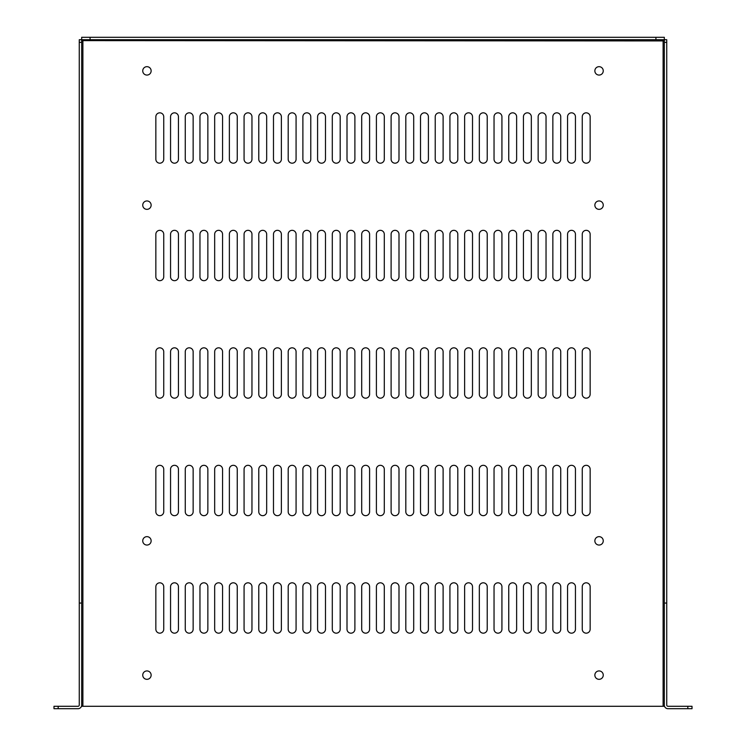 <?xml version="1.0" encoding="UTF-8"?>
<svg xmlns="http://www.w3.org/2000/svg" width="746" height="746" viewBox="0 0 746 746"><rect width="100%" height="100%" fill="white"/><g stroke="black" fill="none" stroke-linecap="round" stroke-linejoin="round"><path stroke-width="1.12" d="M81.473 706.285L664.527 706.285M151.14 540.85A4.196 4.196 0 0 1 144.845 544.487A4.196 4.196 0 0 1 144.845 537.213A4.196 4.196 0 0 1 151.14 540.85M603.253 205.15A4.196 4.196 0 0 1 596.959 208.787A4.196 4.196 0 0 1 596.959 201.513A4.196 4.196 0 0 1 603.253 205.15M603.253 540.85A4.196 4.196 0 0 1 596.959 544.487A4.196 4.196 0 0 1 596.959 537.213A4.196 4.196 0 0 1 603.253 540.85M151.14 205.15A4.196 4.196 0 0 1 144.845 208.787A4.196 4.196 0 0 1 144.845 201.513A4.196 4.196 0 0 1 151.14 205.15M163.738 629.223A3.944 3.944 0 0 1 159.793 633.168A3.944 3.944 0 0 1 155.849 629.223L155.849 586.757A3.944 3.944 0 0 1 159.793 582.812A3.944 3.944 0 0 1 163.738 586.757L163.738 629.223M163.738 511.728A3.944 3.944 0 0 1 159.793 515.673A3.944 3.944 0 0 1 155.849 511.728L155.849 469.262A3.944 3.944 0 0 1 159.793 465.317A3.944 3.944 0 0 1 163.738 469.262L163.738 511.728M163.738 394.233A3.944 3.944 0 0 1 159.793 398.178A3.944 3.944 0 0 1 155.849 394.233L155.849 351.767A3.944 3.944 0 0 1 159.793 347.822A3.944 3.944 0 0 1 163.738 351.767L163.738 394.233M163.738 276.738A3.944 3.944 0 0 1 159.793 280.683A3.944 3.944 0 0 1 155.849 276.738L155.849 234.272A3.944 3.944 0 0 1 159.793 230.327A3.944 3.944 0 0 1 163.738 234.272L163.738 276.738M163.738 159.243A3.944 3.944 0 0 1 159.793 163.188A3.944 3.944 0 0 1 155.849 159.243L155.849 116.777A3.944 3.944 0 0 1 159.793 112.832A3.944 3.944 0 0 1 163.738 116.777L163.738 159.243M178.443 629.223A3.944 3.944 0 0 1 174.499 633.168A3.944 3.944 0 0 1 170.554 629.223L170.554 586.757A3.944 3.944 0 0 1 174.499 582.812A3.944 3.944 0 0 1 178.443 586.757L178.443 629.223M178.443 511.728A3.944 3.944 0 0 1 174.499 515.673A3.944 3.944 0 0 1 170.554 511.728L170.554 469.262A3.944 3.944 0 0 1 174.499 465.317A3.944 3.944 0 0 1 178.443 469.262L178.443 511.728M178.443 394.233A3.944 3.944 0 0 1 174.499 398.178A3.944 3.944 0 0 1 170.554 394.233L170.554 351.767A3.944 3.944 0 0 1 174.499 347.822A3.944 3.944 0 0 1 178.443 351.767L178.443 394.233M178.443 276.738A3.944 3.944 0 0 1 174.499 280.683A3.944 3.944 0 0 1 170.554 276.738L170.554 234.272A3.944 3.944 0 0 1 174.499 230.327A3.944 3.944 0 0 1 178.443 234.272L178.443 276.738M178.443 159.243A3.944 3.944 0 0 1 174.499 163.188A3.944 3.944 0 0 1 170.554 159.243L170.554 116.777A3.944 3.944 0 0 1 174.499 112.832A3.944 3.944 0 0 1 178.443 116.777L178.443 159.243M193.149 629.223A3.944 3.944 0 0 1 189.204 633.168A3.944 3.944 0 0 1 185.26 629.223L185.26 586.757A3.944 3.944 0 0 1 189.204 582.812A3.944 3.944 0 0 1 193.149 586.757L193.149 629.223M193.149 511.728A3.944 3.944 0 0 1 189.204 515.673A3.944 3.944 0 0 1 185.26 511.728L185.26 469.262A3.944 3.944 0 0 1 189.204 465.317A3.944 3.944 0 0 1 193.149 469.262L193.149 511.728M193.149 394.233A3.944 3.944 0 0 1 189.204 398.178A3.944 3.944 0 0 1 185.26 394.233L185.26 351.767A3.944 3.944 0 0 1 189.204 347.822A3.944 3.944 0 0 1 193.149 351.767L193.149 394.233M193.149 276.738A3.944 3.944 0 0 1 189.204 280.683A3.944 3.944 0 0 1 185.26 276.738L185.26 234.272A3.944 3.944 0 0 1 189.204 230.327A3.944 3.944 0 0 1 193.149 234.272L193.149 276.738M193.149 159.243A3.944 3.944 0 0 1 189.204 163.188A3.944 3.944 0 0 1 185.26 159.243L185.26 116.777A3.944 3.944 0 0 1 189.204 112.832A3.944 3.944 0 0 1 193.149 116.777L193.149 159.243M207.854 629.223A3.944 3.944 0 0 1 203.91 633.168A3.944 3.944 0 0 1 199.965 629.223L199.965 586.757A3.944 3.944 0 0 1 203.91 582.812A3.944 3.944 0 0 1 207.854 586.757L207.854 629.223M207.854 511.728A3.944 3.944 0 0 1 203.91 515.673A3.944 3.944 0 0 1 199.965 511.728L199.965 469.262A3.944 3.944 0 0 1 203.91 465.317A3.944 3.944 0 0 1 207.854 469.262L207.854 511.728M207.854 394.233A3.944 3.944 0 0 1 203.91 398.178A3.944 3.944 0 0 1 199.965 394.233L199.965 351.767A3.944 3.944 0 0 1 203.91 347.822A3.944 3.944 0 0 1 207.854 351.767L207.854 394.233M207.854 276.738A3.944 3.944 0 0 1 203.91 280.683A3.944 3.944 0 0 1 199.965 276.738L199.965 234.272A3.944 3.944 0 0 1 203.91 230.327A3.944 3.944 0 0 1 207.854 234.272L207.854 276.738M207.854 159.243A3.944 3.944 0 0 1 203.91 163.188A3.944 3.944 0 0 1 199.965 159.243L199.965 116.777A3.944 3.944 0 0 1 203.91 112.832A3.944 3.944 0 0 1 207.854 116.777L207.854 159.243M222.56 629.223A3.944 3.944 0 0 1 218.615 633.168A3.944 3.944 0 0 1 214.671 629.223L214.671 586.757A3.944 3.944 0 0 1 218.615 582.812A3.944 3.944 0 0 1 222.56 586.757L222.56 629.223M222.56 511.728A3.944 3.944 0 0 1 218.615 515.673A3.944 3.944 0 0 1 214.671 511.728L214.671 469.262A3.944 3.944 0 0 1 218.615 465.317A3.944 3.944 0 0 1 222.56 469.262L222.56 511.728M222.56 394.233A3.944 3.944 0 0 1 218.615 398.178A3.944 3.944 0 0 1 214.671 394.233L214.671 351.767A3.944 3.944 0 0 1 218.615 347.822A3.944 3.944 0 0 1 222.56 351.767L222.56 394.233M222.56 276.738A3.944 3.944 0 0 1 218.615 280.683A3.944 3.944 0 0 1 214.671 276.738L214.671 234.272A3.944 3.944 0 0 1 218.615 230.327A3.944 3.944 0 0 1 222.56 234.272L222.56 276.738M222.56 159.243A3.944 3.944 0 0 1 218.615 163.188A3.944 3.944 0 0 1 214.671 159.243L214.671 116.777A3.944 3.944 0 0 1 218.615 112.832A3.944 3.944 0 0 1 222.56 116.777L222.56 159.243M237.256 629.223A3.944 3.944 0 0 1 233.311 633.168A3.944 3.944 0 0 1 229.367 629.223L229.367 586.757A3.944 3.944 0 0 1 233.311 582.812A3.944 3.944 0 0 1 237.256 586.757L237.256 629.223M237.256 511.728A3.944 3.944 0 0 1 233.311 515.673A3.944 3.944 0 0 1 229.367 511.728L229.367 469.262A3.944 3.944 0 0 1 233.311 465.317A3.944 3.944 0 0 1 237.256 469.262L237.256 511.728M237.256 394.233A3.944 3.944 0 0 1 233.311 398.178A3.944 3.944 0 0 1 229.367 394.233L229.367 351.767A3.944 3.944 0 0 1 233.311 347.822A3.944 3.944 0 0 1 237.256 351.767L237.256 394.233M237.256 276.738A3.944 3.944 0 0 1 233.311 280.683A3.944 3.944 0 0 1 229.367 276.738L229.367 234.272A3.944 3.944 0 0 1 233.311 230.327A3.944 3.944 0 0 1 237.256 234.272L237.256 276.738M237.256 159.243A3.944 3.944 0 0 1 233.311 163.188A3.944 3.944 0 0 1 229.367 159.243L229.367 116.777A3.944 3.944 0 0 1 233.311 112.832A3.944 3.944 0 0 1 237.256 116.777L237.256 159.243M251.962 629.223A3.944 3.944 0 0 1 248.017 633.168A3.944 3.944 0 0 1 244.073 629.223L244.073 586.757A3.944 3.944 0 0 1 248.017 582.812A3.944 3.944 0 0 1 251.962 586.757L251.962 629.223M251.962 511.728A3.944 3.944 0 0 1 248.017 515.673A3.944 3.944 0 0 1 244.073 511.728L244.073 469.262A3.944 3.944 0 0 1 248.017 465.317A3.944 3.944 0 0 1 251.962 469.262L251.962 511.728M251.962 394.233A3.944 3.944 0 0 1 248.017 398.178A3.944 3.944 0 0 1 244.073 394.233L244.073 351.767A3.944 3.944 0 0 1 248.017 347.822A3.944 3.944 0 0 1 251.962 351.767L251.962 394.233M251.962 276.738A3.944 3.944 0 0 1 248.017 280.683A3.944 3.944 0 0 1 244.073 276.738L244.073 234.272A3.944 3.944 0 0 1 248.017 230.327A3.944 3.944 0 0 1 251.962 234.272L251.962 276.738M251.962 159.243A3.944 3.944 0 0 1 248.017 163.188A3.944 3.944 0 0 1 244.073 159.243L244.073 116.777A3.944 3.944 0 0 1 248.017 112.832A3.944 3.944 0 0 1 251.962 116.777L251.962 159.243M266.667 629.223A3.944 3.944 0 0 1 262.723 633.168A3.944 3.944 0 0 1 258.778 629.223L258.778 586.757A3.944 3.944 0 0 1 262.723 582.812A3.944 3.944 0 0 1 266.667 586.757L266.667 629.223M266.667 511.728A3.944 3.944 0 0 1 262.723 515.673A3.944 3.944 0 0 1 258.778 511.728L258.778 469.262A3.944 3.944 0 0 1 262.723 465.317A3.944 3.944 0 0 1 266.667 469.262L266.667 511.728M266.667 394.233A3.944 3.944 0 0 1 262.723 398.178A3.944 3.944 0 0 1 258.778 394.233L258.778 351.767A3.944 3.944 0 0 1 262.723 347.822A3.944 3.944 0 0 1 266.667 351.767L266.667 394.233M266.667 276.738A3.944 3.944 0 0 1 262.723 280.683A3.944 3.944 0 0 1 258.778 276.738L258.778 234.272A3.944 3.944 0 0 1 262.723 230.327A3.944 3.944 0 0 1 266.667 234.272L266.667 276.738M266.667 159.243A3.944 3.944 0 0 1 262.723 163.188A3.944 3.944 0 0 1 258.778 159.243L258.778 116.777A3.944 3.944 0 0 1 262.723 112.832A3.944 3.944 0 0 1 266.667 116.777L266.667 159.243M281.373 629.223A3.944 3.944 0 0 1 277.428 633.168A3.944 3.944 0 0 1 273.484 629.223L273.484 586.757A3.944 3.944 0 0 1 277.428 582.812A3.944 3.944 0 0 1 281.373 586.757L281.373 629.223M281.373 511.728A3.944 3.944 0 0 1 277.428 515.673A3.944 3.944 0 0 1 273.484 511.728L273.484 469.262A3.944 3.944 0 0 1 277.428 465.317A3.944 3.944 0 0 1 281.373 469.262L281.373 511.728M281.373 394.233A3.944 3.944 0 0 1 277.428 398.178A3.944 3.944 0 0 1 273.484 394.233L273.484 351.767A3.944 3.944 0 0 1 277.428 347.822A3.944 3.944 0 0 1 281.373 351.767L281.373 394.233M281.373 276.738A3.944 3.944 0 0 1 277.428 280.683A3.944 3.944 0 0 1 273.484 276.738L273.484 234.272A3.944 3.944 0 0 1 277.428 230.327A3.944 3.944 0 0 1 281.373 234.272L281.373 276.738M281.373 159.243A3.944 3.944 0 0 1 277.428 163.188A3.944 3.944 0 0 1 273.484 159.243L273.484 116.777A3.944 3.944 0 0 1 277.428 112.832A3.944 3.944 0 0 1 281.373 116.777L281.373 159.243M296.078 629.223A3.944 3.944 0 0 1 292.134 633.168A3.944 3.944 0 0 1 288.189 629.223L288.189 586.757A3.944 3.944 0 0 1 292.134 582.812A3.944 3.944 0 0 1 296.078 586.757L296.078 629.223M296.078 511.728A3.944 3.944 0 0 1 292.134 515.673A3.944 3.944 0 0 1 288.189 511.728L288.189 469.262A3.944 3.944 0 0 1 292.134 465.317A3.944 3.944 0 0 1 296.078 469.262L296.078 511.728M296.078 394.233A3.944 3.944 0 0 1 292.134 398.178A3.944 3.944 0 0 1 288.189 394.233L288.189 351.767A3.944 3.944 0 0 1 292.134 347.822A3.944 3.944 0 0 1 296.078 351.767L296.078 394.233M296.078 276.738A3.944 3.944 0 0 1 292.134 280.683A3.944 3.944 0 0 1 288.189 276.738L288.189 234.272A3.944 3.944 0 0 1 292.134 230.327A3.944 3.944 0 0 1 296.078 234.272L296.078 276.738M296.078 159.243A3.944 3.944 0 0 1 292.134 163.188A3.944 3.944 0 0 1 288.189 159.243L288.189 116.777A3.944 3.944 0 0 1 292.134 112.832A3.944 3.944 0 0 1 296.078 116.777L296.078 159.243M310.774 629.223A3.944 3.944 0 0 1 306.83 633.168A3.944 3.944 0 0 1 302.885 629.223L302.885 586.757A3.944 3.944 0 0 1 306.83 582.812A3.944 3.944 0 0 1 310.774 586.757L310.774 629.223M310.774 511.728A3.944 3.944 0 0 1 306.83 515.673A3.944 3.944 0 0 1 302.885 511.728L302.885 469.262A3.944 3.944 0 0 1 306.83 465.317A3.944 3.944 0 0 1 310.774 469.262L310.774 511.728M310.774 394.233A3.944 3.944 0 0 1 306.83 398.178A3.944 3.944 0 0 1 302.885 394.233L302.885 351.767A3.944 3.944 0 0 1 306.83 347.822A3.944 3.944 0 0 1 310.774 351.767L310.774 394.233M310.774 276.738A3.944 3.944 0 0 1 306.83 280.683A3.944 3.944 0 0 1 302.885 276.738L302.885 234.272A3.944 3.944 0 0 1 306.83 230.327A3.944 3.944 0 0 1 310.774 234.272L310.774 276.738M310.774 159.243A3.944 3.944 0 0 1 306.83 163.188A3.944 3.944 0 0 1 302.885 159.243L302.885 116.777A3.944 3.944 0 0 1 306.83 112.832A3.944 3.944 0 0 1 310.774 116.777L310.774 159.243M325.48 629.223A3.944 3.944 0 0 1 321.535 633.168A3.944 3.944 0 0 1 317.591 629.223L317.591 586.757A3.944 3.944 0 0 1 321.535 582.812A3.944 3.944 0 0 1 325.48 586.757L325.48 629.223M325.48 511.728A3.944 3.944 0 0 1 321.535 515.673A3.944 3.944 0 0 1 317.591 511.728L317.591 469.262A3.944 3.944 0 0 1 321.535 465.317A3.944 3.944 0 0 1 325.48 469.262L325.48 511.728M325.48 394.233A3.944 3.944 0 0 1 321.535 398.178A3.944 3.944 0 0 1 317.591 394.233L317.591 351.767A3.944 3.944 0 0 1 321.535 347.822A3.944 3.944 0 0 1 325.48 351.767L325.48 394.233M325.48 276.738A3.944 3.944 0 0 1 321.535 280.683A3.944 3.944 0 0 1 317.591 276.738L317.591 234.272A3.944 3.944 0 0 1 321.535 230.327A3.944 3.944 0 0 1 325.48 234.272L325.48 276.738M325.48 159.243A3.944 3.944 0 0 1 321.535 163.188A3.944 3.944 0 0 1 317.591 159.243L317.591 116.777A3.944 3.944 0 0 1 321.535 112.832A3.944 3.944 0 0 1 325.48 116.777L325.48 159.243M340.185 629.223A3.944 3.944 0 0 1 336.241 633.168A3.944 3.944 0 0 1 332.296 629.223L332.296 586.757A3.944 3.944 0 0 1 336.241 582.812A3.944 3.944 0 0 1 340.185 586.757L340.185 629.223M340.185 511.728A3.944 3.944 0 0 1 336.241 515.673A3.944 3.944 0 0 1 332.296 511.728L332.296 469.262A3.944 3.944 0 0 1 336.241 465.317A3.944 3.944 0 0 1 340.185 469.262L340.185 511.728M340.185 394.233A3.944 3.944 0 0 1 336.241 398.178A3.944 3.944 0 0 1 332.296 394.233L332.296 351.767A3.944 3.944 0 0 1 336.241 347.822A3.944 3.944 0 0 1 340.185 351.767L340.185 394.233M340.185 276.738A3.944 3.944 0 0 1 336.241 280.683A3.944 3.944 0 0 1 332.296 276.738L332.296 234.272A3.944 3.944 0 0 1 336.241 230.327A3.944 3.944 0 0 1 340.185 234.272L340.185 276.738M340.185 159.243A3.944 3.944 0 0 1 336.241 163.188A3.944 3.944 0 0 1 332.296 159.243L332.296 116.777A3.944 3.944 0 0 1 336.241 112.832A3.944 3.944 0 0 1 340.185 116.777L340.185 159.243M354.891 629.223A3.944 3.944 0 0 1 350.946 633.168A3.944 3.944 0 0 1 347.002 629.223L347.002 586.757A3.944 3.944 0 0 1 350.946 582.812A3.944 3.944 0 0 1 354.891 586.757L354.891 629.223M354.891 511.728A3.944 3.944 0 0 1 350.946 515.673A3.944 3.944 0 0 1 347.002 511.728L347.002 469.262A3.944 3.944 0 0 1 350.946 465.317A3.944 3.944 0 0 1 354.891 469.262L354.891 511.728M354.891 394.233A3.944 3.944 0 0 1 350.946 398.178A3.944 3.944 0 0 1 347.002 394.233L347.002 351.767A3.944 3.944 0 0 1 350.946 347.822A3.944 3.944 0 0 1 354.891 351.767L354.891 394.233M354.891 276.738A3.944 3.944 0 0 1 350.946 280.683A3.944 3.944 0 0 1 347.002 276.738L347.002 234.272A3.944 3.944 0 0 1 350.946 230.327A3.944 3.944 0 0 1 354.891 234.272L354.891 276.738M354.891 159.243A3.944 3.944 0 0 1 350.946 163.188A3.944 3.944 0 0 1 347.002 159.243L347.002 116.777A3.944 3.944 0 0 1 350.946 112.832A3.944 3.944 0 0 1 354.891 116.777L354.891 159.243M369.596 629.223A3.944 3.944 0 0 1 365.652 633.168A3.944 3.944 0 0 1 361.707 629.223L361.707 586.757A3.944 3.944 0 0 1 365.652 582.812A3.944 3.944 0 0 1 369.596 586.757L369.596 629.223M369.596 511.728A3.944 3.944 0 0 1 365.652 515.673A3.944 3.944 0 0 1 361.707 511.728L361.707 469.262A3.944 3.944 0 0 1 365.652 465.317A3.944 3.944 0 0 1 369.596 469.262L369.596 511.728M369.596 394.233A3.944 3.944 0 0 1 365.652 398.178A3.944 3.944 0 0 1 361.707 394.233L361.707 351.767A3.944 3.944 0 0 1 365.652 347.822A3.944 3.944 0 0 1 369.596 351.767L369.596 394.233M369.596 276.738A3.944 3.944 0 0 1 365.652 280.683A3.944 3.944 0 0 1 361.707 276.738L361.707 234.272A3.944 3.944 0 0 1 365.652 230.327A3.944 3.944 0 0 1 369.596 234.272L369.596 276.738M369.596 159.243A3.944 3.944 0 0 1 365.652 163.188A3.944 3.944 0 0 1 361.707 159.243L361.707 116.777A3.944 3.944 0 0 1 365.652 112.832A3.944 3.944 0 0 1 369.596 116.777L369.596 159.243M384.293 629.223A3.944 3.944 0 0 1 380.348 633.168A3.944 3.944 0 0 1 376.404 629.223L376.404 586.757A3.944 3.944 0 0 1 380.348 582.812A3.944 3.944 0 0 1 384.293 586.757L384.293 629.223M384.293 511.728A3.944 3.944 0 0 1 380.348 515.673A3.944 3.944 0 0 1 376.404 511.728L376.404 469.262A3.944 3.944 0 0 1 380.348 465.317A3.944 3.944 0 0 1 384.293 469.262L384.293 511.728M384.293 394.233A3.944 3.944 0 0 1 380.348 398.178A3.944 3.944 0 0 1 376.404 394.233L376.404 351.767A3.944 3.944 0 0 1 380.348 347.822A3.944 3.944 0 0 1 384.293 351.767L384.293 394.233M384.293 276.738A3.944 3.944 0 0 1 380.348 280.683A3.944 3.944 0 0 1 376.404 276.738L376.404 234.272A3.944 3.944 0 0 1 380.348 230.327A3.944 3.944 0 0 1 384.293 234.272L384.293 276.738M384.293 159.243A3.944 3.944 0 0 1 380.348 163.188A3.944 3.944 0 0 1 376.404 159.243L376.404 116.777A3.944 3.944 0 0 1 380.348 112.832A3.944 3.944 0 0 1 384.293 116.777L384.293 159.243M398.998 629.223A3.944 3.944 0 0 1 395.054 633.168A3.944 3.944 0 0 1 391.109 629.223L391.109 586.757A3.944 3.944 0 0 1 395.054 582.812A3.944 3.944 0 0 1 398.998 586.757L398.998 629.223M398.998 511.728A3.944 3.944 0 0 1 395.054 515.673A3.944 3.944 0 0 1 391.109 511.728L391.109 469.262A3.944 3.944 0 0 1 395.054 465.317A3.944 3.944 0 0 1 398.998 469.262L398.998 511.728M398.998 394.233A3.944 3.944 0 0 1 395.054 398.178A3.944 3.944 0 0 1 391.109 394.233L391.109 351.767A3.944 3.944 0 0 1 395.054 347.822A3.944 3.944 0 0 1 398.998 351.767L398.998 394.233M398.998 276.738A3.944 3.944 0 0 1 395.054 280.683A3.944 3.944 0 0 1 391.109 276.738L391.109 234.272A3.944 3.944 0 0 1 395.054 230.327A3.944 3.944 0 0 1 398.998 234.272L398.998 276.738M398.998 159.243A3.944 3.944 0 0 1 395.054 163.188A3.944 3.944 0 0 1 391.109 159.243L391.109 116.777A3.944 3.944 0 0 1 395.054 112.832A3.944 3.944 0 0 1 398.998 116.777L398.998 159.243M413.704 629.223A3.944 3.944 0 0 1 409.759 633.168A3.944 3.944 0 0 1 405.815 629.223L405.815 586.757A3.944 3.944 0 0 1 409.759 582.812A3.944 3.944 0 0 1 413.704 586.757L413.704 629.223M413.704 511.728A3.944 3.944 0 0 1 409.759 515.673A3.944 3.944 0 0 1 405.815 511.728L405.815 469.262A3.944 3.944 0 0 1 409.759 465.317A3.944 3.944 0 0 1 413.704 469.262L413.704 511.728M413.704 394.233A3.944 3.944 0 0 1 409.759 398.178A3.944 3.944 0 0 1 405.815 394.233L405.815 351.767A3.944 3.944 0 0 1 409.759 347.822A3.944 3.944 0 0 1 413.704 351.767L413.704 394.233M413.704 276.738A3.944 3.944 0 0 1 409.759 280.683A3.944 3.944 0 0 1 405.815 276.738L405.815 234.272A3.944 3.944 0 0 1 409.759 230.327A3.944 3.944 0 0 1 413.704 234.272L413.704 276.738M413.704 159.243A3.944 3.944 0 0 1 409.759 163.188A3.944 3.944 0 0 1 405.815 159.243L405.815 116.777A3.944 3.944 0 0 1 409.759 112.832A3.944 3.944 0 0 1 413.704 116.777L413.704 159.243M428.409 629.223A3.944 3.944 0 0 1 424.465 633.168A3.944 3.944 0 0 1 420.52 629.223L420.52 586.757A3.944 3.944 0 0 1 424.465 582.812A3.944 3.944 0 0 1 428.409 586.757L428.409 629.223M428.409 511.728A3.944 3.944 0 0 1 424.465 515.673A3.944 3.944 0 0 1 420.52 511.728L420.52 469.262A3.944 3.944 0 0 1 424.465 465.317A3.944 3.944 0 0 1 428.409 469.262L428.409 511.728M428.409 394.233A3.944 3.944 0 0 1 424.465 398.178A3.944 3.944 0 0 1 420.52 394.233L420.52 351.767A3.944 3.944 0 0 1 424.465 347.822A3.944 3.944 0 0 1 428.409 351.767L428.409 394.233M428.409 276.738A3.944 3.944 0 0 1 424.465 280.683A3.944 3.944 0 0 1 420.52 276.738L420.52 234.272A3.944 3.944 0 0 1 424.465 230.327A3.944 3.944 0 0 1 428.409 234.272L428.409 276.738M428.409 159.243A3.944 3.944 0 0 1 424.465 163.188A3.944 3.944 0 0 1 420.52 159.243L420.52 116.777A3.944 3.944 0 0 1 424.465 112.832A3.944 3.944 0 0 1 428.409 116.777L428.409 159.243M443.115 629.223A3.944 3.944 0 0 1 439.17 633.168A3.944 3.944 0 0 1 435.226 629.223L435.226 586.757A3.944 3.944 0 0 1 439.17 582.812A3.944 3.944 0 0 1 443.115 586.757L443.115 629.223M443.115 511.728A3.944 3.944 0 0 1 439.17 515.673A3.944 3.944 0 0 1 435.226 511.728L435.226 469.262A3.944 3.944 0 0 1 439.17 465.317A3.944 3.944 0 0 1 443.115 469.262L443.115 511.728M443.115 394.233A3.944 3.944 0 0 1 439.17 398.178A3.944 3.944 0 0 1 435.226 394.233L435.226 351.767A3.944 3.944 0 0 1 439.17 347.822A3.944 3.944 0 0 1 443.115 351.767L443.115 394.233M443.115 276.738A3.944 3.944 0 0 1 439.17 280.683A3.944 3.944 0 0 1 435.226 276.738L435.226 234.272A3.944 3.944 0 0 1 439.17 230.327A3.944 3.944 0 0 1 443.115 234.272L443.115 276.738M443.115 159.243A3.944 3.944 0 0 1 439.17 163.188A3.944 3.944 0 0 1 435.226 159.243L435.226 116.777A3.944 3.944 0 0 1 439.17 112.832A3.944 3.944 0 0 1 443.115 116.777L443.115 159.243M457.811 629.223A3.944 3.944 0 0 1 453.866 633.168A3.944 3.944 0 0 1 449.922 629.223L449.922 586.757A3.944 3.944 0 0 1 453.866 582.812A3.944 3.944 0 0 1 457.811 586.757L457.811 629.223M457.811 511.728A3.944 3.944 0 0 1 453.866 515.673A3.944 3.944 0 0 1 449.922 511.728L449.922 469.262A3.944 3.944 0 0 1 453.866 465.317A3.944 3.944 0 0 1 457.811 469.262L457.811 511.728M457.811 394.233A3.944 3.944 0 0 1 453.866 398.178A3.944 3.944 0 0 1 449.922 394.233L449.922 351.767A3.944 3.944 0 0 1 453.866 347.822A3.944 3.944 0 0 1 457.811 351.767L457.811 394.233M457.811 276.738A3.944 3.944 0 0 1 453.866 280.683A3.944 3.944 0 0 1 449.922 276.738L449.922 234.272A3.944 3.944 0 0 1 453.866 230.327A3.944 3.944 0 0 1 457.811 234.272L457.811 276.738M457.811 159.243A3.944 3.944 0 0 1 453.866 163.188A3.944 3.944 0 0 1 449.922 159.243L449.922 116.777A3.944 3.944 0 0 1 453.866 112.832A3.944 3.944 0 0 1 457.811 116.777L457.811 159.243M472.516 629.223A3.944 3.944 0 0 1 468.572 633.168A3.944 3.944 0 0 1 464.627 629.223L464.627 586.757A3.944 3.944 0 0 1 468.572 582.812A3.944 3.944 0 0 1 472.516 586.757L472.516 629.223M472.516 511.728A3.944 3.944 0 0 1 468.572 515.673A3.944 3.944 0 0 1 464.627 511.728L464.627 469.262A3.944 3.944 0 0 1 468.572 465.317A3.944 3.944 0 0 1 472.516 469.262L472.516 511.728M472.516 394.233A3.944 3.944 0 0 1 468.572 398.178A3.944 3.944 0 0 1 464.627 394.233L464.627 351.767A3.944 3.944 0 0 1 468.572 347.822A3.944 3.944 0 0 1 472.516 351.767L472.516 394.233M472.516 276.738A3.944 3.944 0 0 1 468.572 280.683A3.944 3.944 0 0 1 464.627 276.738L464.627 234.272A3.944 3.944 0 0 1 468.572 230.327A3.944 3.944 0 0 1 472.516 234.272L472.516 276.738M472.516 159.243A3.944 3.944 0 0 1 468.572 163.188A3.944 3.944 0 0 1 464.627 159.243L464.627 116.777A3.944 3.944 0 0 1 468.572 112.832A3.944 3.944 0 0 1 472.516 116.777L472.516 159.243M487.222 629.223A3.944 3.944 0 0 1 483.277 633.168A3.944 3.944 0 0 1 479.333 629.223L479.333 586.757A3.944 3.944 0 0 1 483.277 582.812A3.944 3.944 0 0 1 487.222 586.757L487.222 629.223M487.222 511.728A3.944 3.944 0 0 1 483.277 515.673A3.944 3.944 0 0 1 479.333 511.728L479.333 469.262A3.944 3.944 0 0 1 483.277 465.317A3.944 3.944 0 0 1 487.222 469.262L487.222 511.728M487.222 394.233A3.944 3.944 0 0 1 483.277 398.178A3.944 3.944 0 0 1 479.333 394.233L479.333 351.767A3.944 3.944 0 0 1 483.277 347.822A3.944 3.944 0 0 1 487.222 351.767L487.222 394.233M487.222 276.738A3.944 3.944 0 0 1 483.277 280.683A3.944 3.944 0 0 1 479.333 276.738L479.333 234.272A3.944 3.944 0 0 1 483.277 230.327A3.944 3.944 0 0 1 487.222 234.272L487.222 276.738M487.222 159.243A3.944 3.944 0 0 1 483.277 163.188A3.944 3.944 0 0 1 479.333 159.243L479.333 116.777A3.944 3.944 0 0 1 483.277 112.832A3.944 3.944 0 0 1 487.222 116.777L487.222 159.243M501.927 629.223A3.944 3.944 0 0 1 497.983 633.168A3.944 3.944 0 0 1 494.038 629.223L494.038 586.757A3.944 3.944 0 0 1 497.983 582.812A3.944 3.944 0 0 1 501.927 586.757L501.927 629.223M501.927 511.728A3.944 3.944 0 0 1 497.983 515.673A3.944 3.944 0 0 1 494.038 511.728L494.038 469.262A3.944 3.944 0 0 1 497.983 465.317A3.944 3.944 0 0 1 501.927 469.262L501.927 511.728M501.927 394.233A3.944 3.944 0 0 1 497.983 398.178A3.944 3.944 0 0 1 494.038 394.233L494.038 351.767A3.944 3.944 0 0 1 497.983 347.822A3.944 3.944 0 0 1 501.927 351.767L501.927 394.233M501.927 276.738A3.944 3.944 0 0 1 497.983 280.683A3.944 3.944 0 0 1 494.038 276.738L494.038 234.272A3.944 3.944 0 0 1 497.983 230.327A3.944 3.944 0 0 1 501.927 234.272L501.927 276.738M501.927 159.243A3.944 3.944 0 0 1 497.983 163.188A3.944 3.944 0 0 1 494.038 159.243L494.038 116.777A3.944 3.944 0 0 1 497.983 112.832A3.944 3.944 0 0 1 501.927 116.777L501.927 159.243M516.633 629.223A3.944 3.944 0 0 1 512.688 633.168A3.944 3.944 0 0 1 508.744 629.223L508.744 586.757A3.944 3.944 0 0 1 512.688 582.812A3.944 3.944 0 0 1 516.633 586.757L516.633 629.223M516.633 511.728A3.944 3.944 0 0 1 512.688 515.673A3.944 3.944 0 0 1 508.744 511.728L508.744 469.262A3.944 3.944 0 0 1 512.688 465.317A3.944 3.944 0 0 1 516.633 469.262L516.633 511.728M516.633 394.233A3.944 3.944 0 0 1 512.688 398.178A3.944 3.944 0 0 1 508.744 394.233L508.744 351.767A3.944 3.944 0 0 1 512.688 347.822A3.944 3.944 0 0 1 516.633 351.767L516.633 394.233M516.633 276.738A3.944 3.944 0 0 1 512.688 280.683A3.944 3.944 0 0 1 508.744 276.738L508.744 234.272A3.944 3.944 0 0 1 512.688 230.327A3.944 3.944 0 0 1 516.633 234.272L516.633 276.738M516.633 159.243A3.944 3.944 0 0 1 512.688 163.188A3.944 3.944 0 0 1 508.744 159.243L508.744 116.777A3.944 3.944 0 0 1 512.688 112.832A3.944 3.944 0 0 1 516.633 116.777L516.633 159.243M531.329 629.223A3.944 3.944 0 0 1 527.385 633.168A3.944 3.944 0 0 1 523.44 629.223L523.44 586.757A3.944 3.944 0 0 1 527.385 582.812A3.944 3.944 0 0 1 531.329 586.757L531.329 629.223M531.329 511.728A3.944 3.944 0 0 1 527.385 515.673A3.944 3.944 0 0 1 523.44 511.728L523.44 469.262A3.944 3.944 0 0 1 527.385 465.317A3.944 3.944 0 0 1 531.329 469.262L531.329 511.728M531.329 394.233A3.944 3.944 0 0 1 527.385 398.178A3.944 3.944 0 0 1 523.44 394.233L523.44 351.767A3.944 3.944 0 0 1 527.385 347.822A3.944 3.944 0 0 1 531.329 351.767L531.329 394.233M531.329 276.738A3.944 3.944 0 0 1 527.385 280.683A3.944 3.944 0 0 1 523.44 276.738L523.44 234.272A3.944 3.944 0 0 1 527.385 230.327A3.944 3.944 0 0 1 531.329 234.272L531.329 276.738M531.329 159.243A3.944 3.944 0 0 1 527.385 163.188A3.944 3.944 0 0 1 523.44 159.243L523.44 116.777A3.944 3.944 0 0 1 527.385 112.832A3.944 3.944 0 0 1 531.329 116.777L531.329 159.243M546.035 629.223A3.944 3.944 0 0 1 542.09 633.168A3.944 3.944 0 0 1 538.146 629.223L538.146 586.757A3.944 3.944 0 0 1 542.09 582.812A3.944 3.944 0 0 1 546.035 586.757L546.035 629.223M546.035 511.728A3.944 3.944 0 0 1 542.09 515.673A3.944 3.944 0 0 1 538.146 511.728L538.146 469.262A3.944 3.944 0 0 1 542.09 465.317A3.944 3.944 0 0 1 546.035 469.262L546.035 511.728M546.035 394.233A3.944 3.944 0 0 1 542.09 398.178A3.944 3.944 0 0 1 538.146 394.233L538.146 351.767A3.944 3.944 0 0 1 542.09 347.822A3.944 3.944 0 0 1 546.035 351.767L546.035 394.233M546.035 276.738A3.944 3.944 0 0 1 542.09 280.683A3.944 3.944 0 0 1 538.146 276.738L538.146 234.272A3.944 3.944 0 0 1 542.09 230.327A3.944 3.944 0 0 1 546.035 234.272L546.035 276.738M546.035 159.243A3.944 3.944 0 0 1 542.09 163.188A3.944 3.944 0 0 1 538.146 159.243L538.146 116.777A3.944 3.944 0 0 1 542.09 112.832A3.944 3.944 0 0 1 546.035 116.777L546.035 159.243M560.74 629.223A3.944 3.944 0 0 1 556.796 633.168A3.944 3.944 0 0 1 552.851 629.223L552.851 586.757A3.944 3.944 0 0 1 556.796 582.812A3.944 3.944 0 0 1 560.74 586.757L560.74 629.223M560.74 511.728A3.944 3.944 0 0 1 556.796 515.673A3.944 3.944 0 0 1 552.851 511.728L552.851 469.262A3.944 3.944 0 0 1 556.796 465.317A3.944 3.944 0 0 1 560.74 469.262L560.74 511.728M560.74 394.233A3.944 3.944 0 0 1 556.796 398.178A3.944 3.944 0 0 1 552.851 394.233L552.851 351.767A3.944 3.944 0 0 1 556.796 347.822A3.944 3.944 0 0 1 560.74 351.767L560.74 394.233M560.74 276.738A3.944 3.944 0 0 1 556.796 280.683A3.944 3.944 0 0 1 552.851 276.738L552.851 234.272A3.944 3.944 0 0 1 556.796 230.327A3.944 3.944 0 0 1 560.74 234.272L560.74 276.738M560.74 159.243A3.944 3.944 0 0 1 556.796 163.188A3.944 3.944 0 0 1 552.851 159.243L552.851 116.777A3.944 3.944 0 0 1 556.796 112.832A3.944 3.944 0 0 1 560.74 116.777L560.74 159.243M575.446 629.223A3.944 3.944 0 0 1 571.501 633.168A3.944 3.944 0 0 1 567.557 629.223L567.557 586.757A3.944 3.944 0 0 1 571.501 582.812A3.944 3.944 0 0 1 575.446 586.757L575.446 629.223M575.446 511.728A3.944 3.944 0 0 1 571.501 515.673A3.944 3.944 0 0 1 567.557 511.728L567.557 469.262A3.944 3.944 0 0 1 571.501 465.317A3.944 3.944 0 0 1 575.446 469.262L575.446 511.728M575.446 394.233A3.944 3.944 0 0 1 571.501 398.178A3.944 3.944 0 0 1 567.557 394.233L567.557 351.767A3.944 3.944 0 0 1 571.501 347.822A3.944 3.944 0 0 1 575.446 351.767L575.446 394.233M575.446 276.738A3.944 3.944 0 0 1 571.501 280.683A3.944 3.944 0 0 1 567.557 276.738L567.557 234.272A3.944 3.944 0 0 1 571.501 230.327A3.944 3.944 0 0 1 575.446 234.272L575.446 276.738M575.446 159.243A3.944 3.944 0 0 1 571.501 163.188A3.944 3.944 0 0 1 567.557 159.243L567.557 116.777A3.944 3.944 0 0 1 571.501 112.832A3.944 3.944 0 0 1 575.446 116.777L575.446 159.243M590.151 629.223A3.944 3.944 0 0 1 586.207 633.168A3.944 3.944 0 0 1 582.262 629.223L582.262 586.757A3.944 3.944 0 0 1 586.207 582.812A3.944 3.944 0 0 1 590.151 586.757L590.151 629.223M590.151 511.728A3.944 3.944 0 0 1 586.207 515.673A3.944 3.944 0 0 1 582.262 511.728L582.262 469.262A3.944 3.944 0 0 1 586.207 465.317A3.944 3.944 0 0 1 590.151 469.262L590.151 511.728M590.151 394.233A3.944 3.944 0 0 1 586.207 398.178A3.944 3.944 0 0 1 582.262 394.233L582.262 351.767A3.944 3.944 0 0 1 586.207 347.822A3.944 3.944 0 0 1 590.151 351.767L590.151 394.233M590.151 276.738A3.944 3.944 0 0 1 586.207 280.683A3.944 3.944 0 0 1 582.262 276.738L582.262 234.272A3.944 3.944 0 0 1 586.207 230.327A3.944 3.944 0 0 1 590.151 234.272L590.151 276.738M590.151 159.243A3.944 3.944 0 0 1 586.207 163.188A3.944 3.944 0 0 1 582.262 159.243L582.262 116.777A3.944 3.944 0 0 1 586.207 112.832A3.944 3.944 0 0 1 590.151 116.777L590.151 159.243M151.14 675.13A4.196 4.196 0 0 1 144.845 678.767A4.196 4.196 0 0 1 144.845 671.493A4.196 4.196 0 0 1 151.14 675.13M151.14 70.87A4.196 4.196 0 0 1 144.845 74.507A4.196 4.196 0 0 1 144.845 67.233A4.196 4.196 0 0 1 151.14 70.87M603.253 675.13A4.196 4.196 0 0 1 596.959 678.767A4.196 4.196 0 0 1 596.959 671.493A4.196 4.196 0 0 1 603.253 675.13M603.253 70.87A4.196 4.196 0 0 1 596.959 74.507A4.196 4.196 0 0 1 596.959 67.233A4.196 4.196 0 0 1 603.253 70.87M81.743 41.011L82.713 40.75L81.678 40.433L82.89 40.927L82.89 706.285M81.678 706.285L81.678 705.073A3.627 3.627 0 0 1 78.05 708.7L53.982 708.7L53.982 706.285L78.05 706.285A1.212 1.212 0 0 0 79.263 705.073L79.263 603.057L81.678 603.057L81.678 705.073M663.408 40.638L663.604 39.715L663.11 40.927L664.257 41.011M82.713 40.75L82.396 39.715L82.713 40.75M79.263 603.057L79.263 39.715L664.322 39.715L664.322 706.285M663.287 40.75L664.322 40.433L663.287 40.75M82.592 40.638L663.11 40.927L663.11 706.285M90.07 39.715L90.07 37.3L81.678 37.3L81.678 603.057M663.026 39.78L663.399 40.629M82.974 39.78L82.601 40.629M90.07 37.3L664.322 37.3L664.322 39.715L666.737 39.715L666.737 705.073A1.212 1.212 0 0 0 667.95 706.285L687.821 706.285L687.821 708.7L667.95 708.7A3.627 3.627 0 0 1 664.322 705.073M79.263 42.345L81.678 42.345M664.322 603.057L666.737 603.057M664.322 42.345L666.737 42.345M687.821 708.7L692.018 708.7L692.018 706.285L687.821 706.285M58.179 708.7L58.179 706.285M655.93 37.3L655.93 39.715"/></g></svg>
